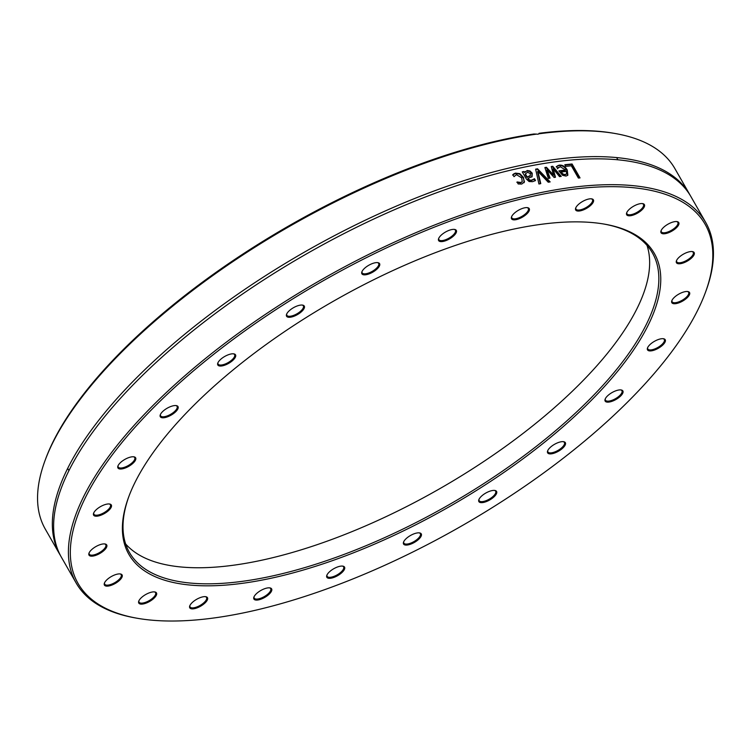 <?xml version="1.0" encoding="UTF-8"?>
<svg xmlns="http://www.w3.org/2000/svg" width="751" height="751" viewBox="0 0 751 751"><rect width="100%" height="100%" fill="white"/><g stroke="black" fill="none" stroke-linecap="round" stroke-linejoin="round"><path stroke-width="1.13" d="M538.354 134.082L538.955 133.791A4.281 2.722 -141.1 0 1 537.941 134.176A4.281 2.722 -141.1 0 1 536.674 134.1L533.905 134.007A361.325 140.775 150.2 0 0 45.717 458.72L45.135 460.297A362.752 141.329 -29.8 0 1 536.674 134.1M615.585 133.594L613.933 133.303A361.325 140.775 150.2 0 0 538.993 133.312L538.955 133.791A362.752 141.329 -29.8 0 1 615.585 133.594A362.752 141.329 -29.8 0 1 674.858 168.553L689.643 194.378A362.752 141.329 150.2 0 0 304.624 252.017A362.752 141.329 150.2 0 0 60.08 554.933L45.295 529.108A362.752 141.329 -29.8 0 1 45.135 460.297M55.386 541.95A362.752 141.329 -29.8 0 1 54.438 541.02M53.687 537.782A361.325 140.775 150.2 0 0 54.739 538.88M678.5 181.648A361.325 140.775 150.2 0 0 678.087 180.184M680.5 182.465A362.752 141.329 -29.8 0 1 680.819 183.76M273.824 577.641A302.766 117.963 150.2 0 0 600.284 391.064A302.766 117.963 150.2 0 0 604.846 224.202A302.766 117.963 150.2 0 0 332.956 301.48A302.766 117.963 150.2 0 0 128.712 496.88A302.766 117.963 150.2 0 0 273.824 577.641M604.011 224.061A301.339 117.4 -29.8 0 1 652.422 252.946A301.339 117.4 -29.8 0 1 557.045 429.441A301.339 117.4 -29.8 0 1 273.721 575.679A301.339 117.4 -29.8 0 1 129.435 552.464A301.339 117.4 -29.8 0 1 129.012 496.092M251.05 611.258A361.325 140.775 -29.8 0 1 137.067 618.233A361.325 140.775 -29.8 0 1 321.616 281.691A361.325 140.775 -29.8 0 1 705.283 292.815A361.325 140.775 -29.8 0 1 251.05 611.258M234.19 353.937A10.204 3.98 150.2 0 0 233.861 353.862A10.204 3.98 150.2 0 0 224.699 356.472A10.204 3.98 150.2 0 0 217.809 363.062A10.204 3.98 150.2 0 0 228.37 363.531A10.204 3.98 150.2 0 0 234.19 353.937M379.79 264.221A10.204 3.98 150.2 0 0 377.931 262.672A10.204 3.98 150.2 0 0 368.76 265.272A10.204 3.98 150.2 0 0 361.879 271.862A10.204 3.98 150.2 0 0 370.074 273.495A10.204 3.98 150.2 0 0 379.79 264.221M528.554 211.913A10.204 3.98 150.2 0 0 527.587 207.68A10.204 3.98 150.2 0 0 518.415 210.28A10.204 3.98 150.2 0 0 511.534 216.87A10.204 3.98 150.2 0 0 517.411 219.339A10.204 3.98 150.2 0 0 528.554 211.913M640.612 211.04A10.204 3.98 150.2 0 0 642.725 203.624A10.204 3.98 150.2 0 0 633.553 206.234A10.204 3.98 150.2 0 0 626.672 212.824A10.204 3.98 150.2 0 0 630.436 215.744A10.204 3.98 150.2 0 0 640.612 211.04M685.945 261.827A10.204 3.98 150.2 0 0 693.586 255.659A10.204 3.98 150.2 0 0 692.497 251.604A10.204 3.98 150.2 0 0 683.326 254.204A10.204 3.98 150.2 0 0 676.444 260.794A10.204 3.98 150.2 0 0 685.945 261.827M652.403 350.661A10.204 3.98 150.2 0 0 663.405 344.371A10.204 3.98 150.2 0 0 663.565 338.748A10.204 3.98 150.2 0 0 654.393 341.358A10.204 3.98 150.2 0 0 647.512 347.938A10.204 3.98 150.2 0 0 652.403 350.661M548.972 453.754A10.204 3.98 150.2 0 0 561.804 448.938A10.204 3.98 150.2 0 0 563.682 441.71A10.204 3.98 150.2 0 0 554.51 444.32A10.204 3.98 150.2 0 0 547.629 450.91A10.204 3.98 150.2 0 0 548.972 453.754M403.371 543.471A10.204 3.98 150.2 0 0 415.65 541.649A10.204 3.98 150.2 0 0 419.612 532.91A10.204 3.98 150.2 0 0 410.44 535.519A10.204 3.98 150.2 0 0 403.559 542.1A10.204 3.98 150.2 0 0 403.371 543.471M254.608 595.778A10.204 3.98 150.2 0 0 253.904 597.092A10.204 3.98 150.2 0 0 264.746 597.411A10.204 3.98 150.2 0 0 269.956 587.902A10.204 3.98 150.2 0 0 254.608 595.778M142.549 596.651A10.204 3.98 150.2 0 0 138.766 601.147A10.204 3.98 150.2 0 0 149.609 601.457A10.204 3.98 150.2 0 0 154.819 591.948A10.204 3.98 150.2 0 0 142.549 596.651M97.217 545.864A10.204 3.98 150.2 0 0 88.993 553.168A10.204 3.98 150.2 0 0 99.836 553.487A10.204 3.98 150.2 0 0 105.046 543.977A10.204 3.98 150.2 0 0 97.217 545.864M130.758 457.03A10.204 3.98 150.2 0 0 117.926 466.024A10.204 3.98 150.2 0 0 128.768 466.333A10.204 3.98 150.2 0 0 133.978 456.833A10.204 3.98 150.2 0 0 130.758 457.03M104.192 504.888A10.204 3.98 150.2 0 0 93.612 513.215A10.204 3.98 150.2 0 0 104.445 513.534A10.204 3.98 150.2 0 0 109.665 504.024A10.204 3.98 150.2 0 0 104.192 504.888M110.294 577.162A10.204 3.98 150.2 0 0 104.398 583.161A10.204 3.98 150.2 0 0 115.232 583.471A10.204 3.98 150.2 0 0 120.451 573.971A10.204 3.98 150.2 0 0 110.294 577.162M191.768 602.997A10.204 3.98 150.2 0 0 189.759 605.897A10.204 3.98 150.2 0 0 200.601 606.207A10.204 3.98 150.2 0 0 205.812 596.707A10.204 3.98 150.2 0 0 191.768 602.997M326.779 575.473A10.204 3.98 150.2 0 0 337.781 575.585A10.204 3.98 150.2 0 0 342.878 566.141A10.204 3.98 150.2 0 0 333.716 568.751A10.204 3.98 150.2 0 0 326.826 575.332A10.204 3.98 150.2 0 0 326.779 575.473M479.157 501.959A10.204 3.98 150.2 0 0 492.036 498.467A10.204 3.98 150.2 0 0 494.918 490.469A10.204 3.98 150.2 0 0 485.756 493.078A10.204 3.98 150.2 0 0 478.866 499.659A10.204 3.98 150.2 0 0 479.157 501.959M608.066 402.151A10.204 3.98 150.2 0 0 620.242 396.397A10.204 3.98 150.2 0 0 621.199 389.966A10.204 3.98 150.2 0 0 612.037 392.566A10.204 3.98 150.2 0 0 605.146 399.156A10.204 3.98 150.2 0 0 608.066 402.151M678.97 302.803A10.204 3.98 150.2 0 0 688.414 296.382A10.204 3.98 150.2 0 0 687.878 291.557A10.204 3.98 150.2 0 0 678.716 294.157A10.204 3.98 150.2 0 0 671.826 300.747A10.204 3.98 150.2 0 0 678.97 302.803M672.868 230.529A10.204 3.98 150.2 0 0 677.092 221.611A10.204 3.98 150.2 0 0 667.921 224.22A10.204 3.98 150.2 0 0 661.04 230.801A10.204 3.98 150.2 0 0 663.865 233.805A10.204 3.98 150.2 0 0 672.868 230.529M591.394 204.694A10.204 3.98 150.2 0 0 591.732 198.874A10.204 3.98 150.2 0 0 582.56 201.484A10.204 3.98 150.2 0 0 575.679 208.065A10.204 3.98 150.2 0 0 580.457 210.815A10.204 3.98 150.2 0 0 591.394 204.694M456.383 232.219A10.204 3.98 150.2 0 0 454.665 229.44A10.204 3.98 150.2 0 0 445.493 232.04A10.204 3.98 150.2 0 0 438.612 238.63A10.204 3.98 150.2 0 0 445.634 240.724A10.204 3.98 150.2 0 0 456.383 232.219M304.005 305.732A10.204 3.98 150.2 0 0 302.615 305.113A10.204 3.98 150.2 0 0 293.453 307.713A10.204 3.98 150.2 0 0 286.572 314.303A10.204 3.98 150.2 0 0 295.95 315.392A10.204 3.98 150.2 0 0 304.005 305.732M175.096 405.54A10.204 3.98 150.2 0 0 160.292 414.805A10.204 3.98 150.2 0 0 171.125 415.125A10.204 3.98 150.2 0 0 176.344 405.615A10.204 3.98 150.2 0 0 175.096 405.54M125.642 543.959A301.339 117.4 150.2 0 0 264.521 559.608A301.339 117.4 150.2 0 0 539.415 420.419A301.339 117.4 150.2 0 0 647.005 245.38M690.272 195.495A362.752 141.329 150.2 0 0 689.643 194.378M705.283 292.815L705.865 291.238A362.752 141.329 150.2 0 0 705.705 222.427A362.752 141.329 150.2 0 0 320.686 280.067A362.752 141.329 150.2 0 0 76.142 582.983A362.752 141.329 150.2 0 0 135.415 617.942L137.067 618.233M705.705 222.427L690.92 196.602A362.752 141.329 150.2 0 0 305.901 254.242A362.752 141.329 150.2 0 0 61.357 557.158L76.142 582.983M512.595 175.077L515.233 173.528L519.523 174.063L523.222 177.865L524.48 181.817L521.757 184.042L518.19 183.967L517.054 181.986A362.752 141.329 -29.8 0 1 517.157 181.967L520.912 182.493L522.245 181.667L521.682 177.856L516.416 174.645L514.097 176.616A362.752 141.329 150.2 0 0 513.994 176.645L512.867 174.664L513.928 173.791L515.505 173.115L519.805 173.659L523.503 177.452L524.123 182.587M524.02 171.491L524.649 172.599L527.211 170.496L529.953 170.965L532.234 173.181L532.112 176.616L527.953 178.362L529.755 180.127L531.764 180.099L534.393 178.766A362.752 141.329 -29.8 0 1 534.496 178.747L535.519 180.54L532.647 181.658L529.08 181.545L526.357 179.01L522.264 171.866A362.752 141.329 -29.8 0 1 524.02 171.491L524.649 172.599M525.146 171.744L526.92 170.909L529.652 171.378L531.933 173.594L531.811 177.029M550.032 178.118A362.752 141.329 150.2 0 0 548.343 178.4A5995.177 3103.141 -85.2 0 0 544.888 167.529A362.752 141.329 -29.8 0 1 546.437 167.276A3983.417 2908.651 58.6 0 1 553.468 174.945A4015.672 2012.915 -81.3 0 0 551.243 166.525A362.752 141.329 -29.8 0 1 552.755 166.3A5900.513 4330.125 63.7 0 1 561.232 176.401A362.752 141.329 150.2 0 0 559.533 176.635A7296.359 5290.072 -114.4 0 0 553.168 168.797A4251.045 2157.989 98.3 0 1 555.477 177.245A362.752 141.329 150.2 0 0 554.097 177.452A4046.435 2946.079 -121.2 0 0 547.057 169.754A8226.069 4441.433 93 0 1 550.032 178.118M557.664 165.68L559.326 165.145C562.499 164.826 565.137 166.431 567.23 169.97L567.85 175.218L566.001 176.072L562.546 175.283L558.875 170.89A362.752 141.329 -29.8 0 1 565.531 170.036L560.218 166.675L557.721 168.365A362.752 141.329 150.2 0 0 557.627 168.384L556.529 166.469L558.969 165.567C562.142 165.248 564.771 166.863 566.864 170.393L567.653 175.415M558.509 167.398L557.721 168.365M565.756 166.384L564.808 164.732A362.752 141.329 -29.8 0 1 572.065 163.99L580.035 177.912A362.752 141.329 150.2 0 0 578.383 178.071L571.351 165.793A362.752 141.329 150.2 0 0 565.756 166.384M540.758 183.629A362.752 141.329 150.2 0 0 538.918 183.995A3420.936 1531.74 -82.4 0 0 535.623 169.163A362.752 141.329 -29.8 0 1 537.556 168.806A3420.936 2451.668 56.1 0 1 550.145 181.911A362.752 141.329 150.2 0 0 548.239 182.24A3621.162 2577.056 -123.3 0 0 537.894 171.35A3621.162 1652.669 97.3 0 1 540.758 183.629M537.894 171.35L537.575 171.772A3626.87 1656.481 97.3 0 1 540.373 183.704M535.698 169.51A362.038 141.057 -29.8 0 1 537.247 169.219A3426.25 2455.132 56.1 0 1 549.525 182.014M565.015 165.098A362.038 141.057 -29.8 0 1 571.68 164.413L579.443 177.968M562.987 174.044L562.63 174.467L560.875 172.439L561.232 172.017L562.987 174.044L565.268 174.617L566.714 173.556L566.301 171.378A362.752 141.329 150.2 0 0 561.232 172.017M562.63 174.467L564.912 175.039L566.357 173.979M566.714 173.556L566.226 174.288M556.181 166.891L557.317 166.102M558.153 167.82L557.373 168.797L558.153 167.82M559.073 171.237A362.038 141.057 -29.8 0 1 565.174 170.458L565.531 170.036M547.057 169.754L546.728 170.167A8240.864 4451.13 93 0 1 549.591 178.194M553.168 168.797L552.82 169.219A4258.001 2162.833 98.3 0 1 555.045 177.311M551.337 166.882A362.038 141.057 -29.8 0 1 552.407 166.722A5910.727 4337.016 63.7 0 1 560.603 176.485M545.001 167.877A362.038 141.057 -29.8 0 1 546.108 167.698A3989.847 2912.941 58.7 0 1 553.13 175.368L553.468 174.945M525.756 173.547L525.202 174.476L525.493 174.063L527.155 176.964L530.413 175.565M525.202 174.476L526.864 177.377L530.009 175.884L530.516 173.659L527.521 172.251L525.606 173.744M529.718 176.297L530.281 175.781M522.443 172.176A362.038 141.057 -29.8 0 1 523.729 171.904M527.953 178.362L527.859 179.114L529.464 180.54L531.473 180.512L534.196 179.16L535.116 180.766M516.895 182.371L520.64 182.906L522.086 181.864M524.198 182.221L523.973 182.784M175.894 405.559A9.491 3.699 -29.8 0 1 177.058 406.385A9.491 3.699 -29.8 0 1 170.665 414.308A9.491 3.699 -29.8 0 1 160.583 415.819A9.491 3.699 -29.8 0 1 160.461 414.392M233.42 353.805A9.491 3.699 -29.8 0 1 234.584 354.632A9.491 3.699 -29.8 0 1 228.182 362.564A9.491 3.699 -29.8 0 1 218.109 364.066A9.491 3.699 -29.8 0 1 217.987 362.649M302.174 305.056A9.491 3.699 -29.8 0 1 303.085 305.544A9.491 3.699 -29.8 0 1 303.338 305.873A9.491 3.699 -29.8 0 1 296.945 313.805A9.491 3.699 -29.8 0 1 286.863 315.307A9.491 3.699 -29.8 0 1 286.741 313.89M377.49 262.615A9.491 3.699 -29.8 0 1 378.654 263.432A9.491 3.699 -29.8 0 1 378.833 263.967A9.491 3.699 -29.8 0 1 371.632 271.702A9.491 3.699 -29.8 0 1 362.179 272.876A9.491 3.699 -29.8 0 1 362.057 271.449M454.214 229.384A9.491 3.699 -29.8 0 1 455.378 230.2A9.491 3.699 -29.8 0 1 455.435 231.881A9.491 3.699 -29.8 0 1 447.267 239.025A9.491 3.699 -29.8 0 1 438.903 239.644A9.491 3.699 -29.8 0 1 438.781 238.217M527.136 207.623A9.491 3.699 -29.8 0 1 528.3 208.449A9.491 3.699 -29.8 0 1 527.653 211.472A9.491 3.699 -29.8 0 1 519.082 217.752A9.491 3.699 -29.8 0 1 511.825 217.884A9.491 3.699 -29.8 0 1 511.703 216.457M591.281 198.818A9.491 3.699 -29.8 0 1 592.445 199.644A9.491 3.699 -29.8 0 1 590.586 204.141A9.491 3.699 -29.8 0 1 582.147 209.351A9.491 3.699 -29.8 0 1 575.97 209.078A9.491 3.699 -29.8 0 1 575.848 207.661M642.274 203.568A9.491 3.699 -29.8 0 1 643.447 204.394A9.491 3.699 -29.8 0 1 639.936 210.374A9.491 3.699 -29.8 0 1 626.972 213.828A9.491 3.699 -29.8 0 1 626.841 212.411M676.651 221.554A9.491 3.699 -29.8 0 1 677.815 222.38A9.491 3.699 -29.8 0 1 672.333 229.759A9.491 3.699 -29.8 0 1 661.34 231.815A9.491 3.699 -29.8 0 1 661.218 230.397M692.047 251.547A9.491 3.699 -29.8 0 1 693.211 252.374A9.491 3.699 -29.8 0 1 685.579 260.963A9.491 3.699 -29.8 0 1 676.735 261.808A9.491 3.699 -29.8 0 1 676.613 260.381M687.437 291.501A9.491 3.699 -29.8 0 1 688.601 292.327A9.491 3.699 -29.8 0 1 678.763 301.864A9.491 3.699 -29.8 0 1 672.126 301.761A9.491 3.699 -29.8 0 1 672.004 300.334M663.114 338.692A9.491 3.699 -29.8 0 1 664.278 339.518A9.491 3.699 -29.8 0 1 661.274 345.075A9.491 3.699 -29.8 0 1 652.356 349.684A9.491 3.699 -29.8 0 1 647.803 348.952A9.491 3.699 -29.8 0 1 647.681 347.535M620.758 389.91A9.491 3.699 -29.8 0 1 621.922 390.736A9.491 3.699 -29.8 0 1 618.007 397.026A9.491 3.699 -29.8 0 1 608.15 401.156A9.491 3.699 -29.8 0 1 605.447 400.17A9.491 3.699 -29.8 0 1 605.325 398.743M563.231 441.654A9.491 3.699 -29.8 0 1 564.405 442.48A9.491 3.699 -29.8 0 1 559.504 449.474A9.491 3.699 -29.8 0 1 549.169 452.769A9.491 3.699 -29.8 0 1 547.93 451.914A9.491 3.699 -29.8 0 1 547.798 450.497M494.477 490.412A9.491 3.699 -29.8 0 1 495.641 491.238A9.491 3.699 -29.8 0 1 489.708 498.889A9.491 3.699 -29.8 0 1 479.429 501.001A9.491 3.699 -29.8 0 1 479.166 500.673A9.491 3.699 -29.8 0 1 479.044 499.255M419.171 532.853A9.491 3.699 -29.8 0 1 420.335 533.679A9.491 3.699 -29.8 0 1 413.932 541.602A9.491 3.699 -29.8 0 1 403.86 543.114A9.491 3.699 -29.8 0 1 403.672 542.588A9.491 3.699 -29.8 0 1 403.738 541.696M342.437 566.085A9.491 3.699 -29.8 0 1 343.601 566.911A9.491 3.699 -29.8 0 1 337.199 574.834A9.491 3.699 -29.8 0 1 327.126 576.346A9.491 3.699 -29.8 0 1 327.004 574.928M269.515 587.845A9.491 3.699 -29.8 0 1 270.679 588.671A9.491 3.699 -29.8 0 1 264.277 596.594A9.491 3.699 -29.8 0 1 254.204 598.106A9.491 3.699 -29.8 0 1 254.082 596.679M205.37 596.651A9.491 3.699 -29.8 0 1 206.534 597.467A9.491 3.699 -29.8 0 1 200.132 605.4A9.491 3.699 -29.8 0 1 190.059 606.911A9.491 3.699 -29.8 0 1 189.937 605.484M154.377 591.891A9.491 3.699 -29.8 0 1 155.541 592.717A9.491 3.699 -29.8 0 1 149.139 600.65A9.491 3.699 -29.8 0 1 139.066 602.152A9.491 3.699 -29.8 0 1 138.944 600.734M120.01 573.905A9.491 3.699 -29.8 0 1 121.174 574.731A9.491 3.699 -29.8 0 1 114.772 582.663A9.491 3.699 -29.8 0 1 104.699 584.165A9.491 3.699 -29.8 0 1 104.577 582.748M104.605 543.921A9.491 3.699 -29.8 0 1 105.769 544.747A9.491 3.699 -29.8 0 1 99.367 552.67A9.491 3.699 -29.8 0 1 89.294 554.182A9.491 3.699 -29.8 0 1 89.172 552.755M109.214 503.968A9.491 3.699 -29.8 0 1 110.378 504.794A9.491 3.699 -29.8 0 1 103.985 512.717A9.491 3.699 -29.8 0 1 93.903 514.228A9.491 3.699 -29.8 0 1 93.781 512.802M133.537 456.777A9.491 3.699 -29.8 0 1 134.701 457.594A9.491 3.699 -29.8 0 1 128.299 465.526A9.491 3.699 -29.8 0 1 118.226 467.038A9.491 3.699 -29.8 0 1 118.104 465.611M616.627 157.569L617.904 159.794M67.665 468.399L68.932 470.624"/></g></svg>

